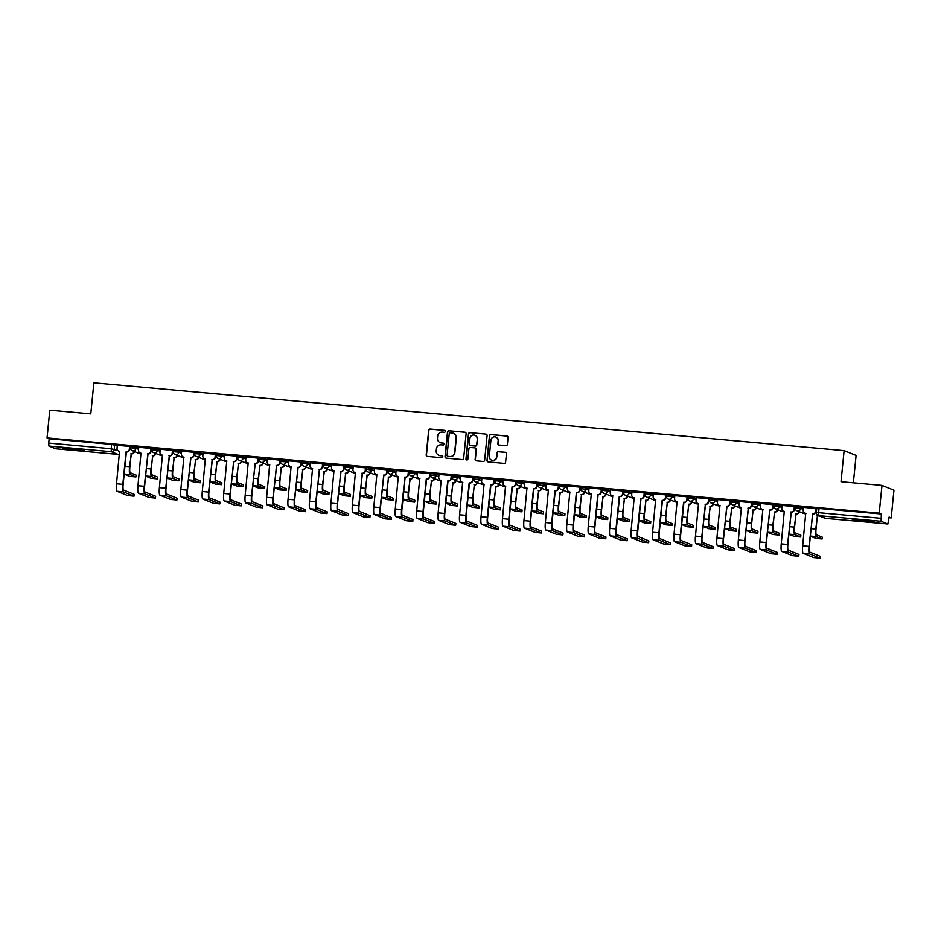 <?xml version="1.0" encoding="UTF-8"?>
<svg xmlns="http://www.w3.org/2000/svg" width="941" height="941" viewBox="0 0 941 941"><rect width="100%" height="100%" fill="white"/><g stroke="black" fill="none" stroke-linecap="round" stroke-linejoin="round"><path stroke-width="1.41" d="M445.34 431.413A0.965 0.953 -68.2 0 0 444.493 430.366L430.155 429.072A1.376 1.353 -68.2 0 0 428.673 430.319L426.214 454.938A1.376 1.353 -68.2 0 0 427.426 456.42L441.764 457.726A0.965 0.953 -68.2 0 0 442.211 455.867A0.965 0.953 -68.2 0 0 441.952 455.809L440.094 455.644A4.399 4.329 -68.2 0 1 436.224 450.868L436.424 448.822A4.399 4.329 -68.2 0 1 441.176 444.834L443.035 444.999A0.965 0.953 -68.2 0 0 443.482 443.152A0.965 0.953 -68.2 0 0 443.223 443.082L441.364 442.917A4.399 4.329 -68.2 0 1 437.483 438.153L437.694 436.095A4.399 4.329 -68.2 0 1 442.446 432.119L444.305 432.284A0.965 0.953 -68.2 0 0 445.34 431.413M444.87 430.484A0.965 0.953 -68.2 0 0 444.728 430.46L430.402 429.167A1.376 1.353 -68.2 0 0 428.908 430.413L426.449 455.032A1.376 1.353 -68.2 0 0 427.179 456.373M442.329 455.926A0.965 0.953 -68.2 0 0 442.199 455.903L440.094 455.644M443.599 443.211A0.965 0.953 -68.2 0 0 443.458 443.187L441.364 442.917M861.309 519.961L852.299 519.62L856.157 520.444L874.06 521.796L861.309 519.961M71.763 448.586L62.753 448.245L66.611 449.069L84.514 450.421L71.763 448.586M505.893 445.646A1.376 1.353 -68.2 0 0 507.387 444.399L508.069 437.494A1.376 1.353 -68.2 0 0 506.858 436.001L490.943 434.566A1.376 1.353 -68.2 0 0 489.449 435.812L487.003 460.431A1.376 1.353 -68.2 0 0 488.214 461.925L504.129 463.36A1.376 1.353 -68.2 0 0 505.611 462.113L506.446 453.774A1.376 1.353 -68.2 0 0 505.235 452.28L498.424 451.668A1.376 1.353 -68.2 0 0 496.942 452.915L496.519 457.044A3.682 3.623 -68.2 0 1 491.543 460.137A3.682 3.623 -68.2 0 1 489.308 456.397L490.92 440.188A3.682 3.623 -68.2 0 1 495.907 437.095A3.682 3.623 -68.2 0 1 498.142 440.847L497.871 443.54A1.376 1.353 -68.2 0 0 499.083 445.034L505.893 445.646M47.05 437.906L49.814 410.17L90.783 413.875L93.877 382.811L844.112 450.633L841.019 481.698L881.976 485.403L879.212 513.139L47.05 437.906L49.167 438.753L48.732 443.07L111.003 448.704L118.048 450.668M466.113 433.707A1.376 1.353 -68.2 0 0 464.901 432.213L448.975 430.778A1.376 1.353 -68.2 0 0 447.493 432.013L445.034 456.632A1.376 1.353 -68.2 0 0 446.246 458.126L462.172 459.561A1.376 1.353 -68.2 0 0 463.654 458.326L466.113 433.707M469.959 432.672L485.885 434.107A1.376 1.353 -68.2 0 1 487.097 435.601L484.639 460.22A1.376 1.353 -68.2 0 1 483.145 461.466L476.334 460.843A1.376 1.353 -68.2 0 1 475.123 459.361L476.122 449.375A1.376 1.353 -68.2 0 0 474.911 447.881L470.382 447.469A1.376 1.353 -68.2 0 0 468.9 448.716L467.865 459.114A0.965 0.953 -68.2 0 1 466.56 459.926A0.965 0.953 -68.2 0 1 465.971 458.949L468.477 433.919A1.376 1.353 -68.2 0 1 469.959 432.672L485.885 434.107M881.976 485.403L893.95 490.202L891.186 517.926L888.998 517.738M853.358 482.815L856.087 455.432L844.112 450.633M879.212 513.139L881.329 513.986L881.105 521.279L887.881 523.996L889.069 517.08L891.186 517.926M49.167 438.753L111.438 444.375L117.307 445.881M55.766 448.763L48.944 446.046L48.732 443.07M129.611 449.48A2.799 2.752 111.8 0 1 126.588 452.021L126.27 451.892A2.799 2.752 -68.2 0 0 129.305 449.351L129.635 446.422L117.26 445.305L117.06 448.245A2.799 2.752 -68.2 0 0 119.542 451.28L116.508 483.768A7.081 1.247 95.2 0 0 117.013 491.284L127.647 495.554L134.022 496.166L134.151 494.378M151.348 448.504L138.703 447.246L138.515 450.186A2.799 2.752 -68.2 0 0 140.985 453.221L137.951 485.709A7.081 1.247 95.2 0 0 138.456 493.225L149.09 497.495L155.465 498.095L155.594 496.307M172.791 450.445L160.146 449.186L159.958 452.127A2.799 2.752 -68.2 0 0 162.428 455.162L159.394 487.65A7.081 1.247 95.2 0 0 159.899 495.166L170.544 499.436L176.908 500.036L177.037 498.248M194.234 452.374L181.589 451.127L181.401 454.068A2.799 2.752 -68.2 0 0 183.871 457.103L180.837 489.591A7.081 1.247 95.2 0 0 181.342 497.107L191.988 501.365L198.351 501.976L198.48 500.189M215.677 454.315L203.044 453.068L202.844 456.009A2.799 2.752 -68.2 0 0 205.314 459.043L202.28 491.52A7.081 1.247 95.2 0 0 202.786 499.048L213.431 503.306L219.794 503.917L219.923 502.129M237.12 456.256L224.487 454.997L224.287 457.938A2.799 2.752 -68.2 0 0 226.757 460.972L223.723 493.46A7.081 1.247 95.2 0 0 224.229 500.988L234.874 505.246L241.237 505.858L241.367 504.07M258.563 458.196L245.93 456.938L245.73 459.878A2.799 2.752 -68.2 0 0 248.201 462.913L245.166 495.401A7.081 1.247 95.2 0 0 245.672 502.917L256.317 507.187L262.68 507.787L262.81 505.999M280.006 460.137L267.373 458.879L267.173 461.819A2.799 2.752 -68.2 0 0 269.644 464.854L266.609 497.342A7.081 1.247 95.2 0 0 267.115 504.858L277.76 509.128L284.123 509.728L284.253 507.94M301.449 462.066L288.899 460.855M322.892 464.007L310.342 462.796M344.335 465.948L331.785 464.725M365.778 467.889L353.228 466.665M387.221 469.83L374.671 468.606M408.37 474.687A2.799 2.752 111.8 0 1 405.348 477.216L405.03 477.099A2.799 2.752 -68.2 0 0 408.065 474.558L408.394 471.629L396.114 470.547M429.814 476.616A2.799 2.752 111.8 0 1 426.791 479.157L426.473 479.04A2.799 2.752 -68.2 0 0 429.508 476.499L429.837 473.57L417.557 472.488M451.257 478.557A2.799 2.752 111.8 0 1 448.234 481.098L447.916 480.969A2.799 2.752 -68.2 0 0 450.951 478.44L451.28 475.511L439 474.429M472.7 480.498A2.799 2.752 111.8 0 1 469.677 483.039L469.359 482.909A2.799 2.752 -68.2 0 0 472.394 480.369L472.723 477.44L460.443 476.358M494.143 482.439A2.799 2.752 111.8 0 1 491.12 484.98L490.802 484.85A2.799 2.752 -68.2 0 0 493.837 482.31L494.166 479.381L481.886 478.299M515.586 484.38A2.799 2.752 111.8 0 1 512.563 486.909L512.245 486.791A2.799 2.752 -68.2 0 0 515.28 484.25L515.609 481.322L503.329 480.239M537.029 486.309A2.799 2.752 111.8 0 1 534.006 488.85L533.688 488.732A2.799 2.752 -68.2 0 0 536.723 486.191L537.052 483.262L524.772 482.18M558.472 488.25A2.799 2.752 111.8 0 1 555.449 490.79L555.131 490.661A2.799 2.752 -68.2 0 0 558.166 488.132L558.495 485.203L546.215 484.121M579.915 490.19A2.799 2.752 111.8 0 1 576.892 492.731L576.574 492.602A2.799 2.752 -68.2 0 0 579.609 490.061L579.938 487.132L567.576 486.015L567.376 488.955A2.799 2.752 -68.2 0 0 569.846 491.99L566.811 524.478A7.081 1.247 95.2 0 0 567.317 531.994L577.962 536.264L584.326 536.876L584.455 535.088M601.358 492.131A2.799 2.752 111.8 0 1 598.335 494.672L598.017 494.543A2.799 2.752 -68.2 0 0 601.052 492.002L601.381 489.073L589.019 487.956L588.819 490.896A2.799 2.752 -68.2 0 0 591.289 493.931L588.254 526.419A7.081 1.247 95.2 0 0 588.76 533.935L599.405 538.205L605.769 538.805L605.898 537.017M622.801 494.072A2.799 2.752 111.8 0 1 619.778 496.601L619.46 496.483A2.799 2.752 -68.2 0 0 622.495 493.943L622.836 491.014L610.462 489.896L610.262 492.837A2.799 2.752 -68.2 0 0 612.732 495.872L609.697 528.36A7.081 1.247 95.2 0 0 610.203 535.876L620.848 540.146L627.212 540.746L627.341 538.958M644.244 496.001A2.799 2.752 111.8 0 1 641.221 498.542L640.915 498.424A2.799 2.752 -68.2 0 0 643.938 495.883L644.279 492.955L631.905 491.837L631.705 494.778A2.799 2.752 -68.2 0 0 634.175 497.813L631.14 530.301A7.081 1.247 95.2 0 0 631.646 537.817L642.291 542.075L648.655 542.686L648.784 540.899M665.687 497.942A2.799 2.752 111.8 0 1 662.664 500.483L662.358 500.353A2.799 2.752 -68.2 0 0 665.381 497.824L665.722 494.895L653.43 493.813M687.13 499.883A2.799 2.752 111.8 0 1 684.107 502.423L683.801 502.294A2.799 2.752 -68.2 0 0 686.824 499.753L687.165 496.824L674.791 495.707L674.591 498.648A2.799 2.752 -68.2 0 0 677.061 501.682L674.027 534.17A7.081 1.247 95.2 0 0 674.532 541.698L685.177 545.956L691.541 546.568L691.67 544.78M708.867 498.906L696.234 497.648L696.034 500.588A2.799 2.752 -68.2 0 0 698.504 503.623L695.47 536.111A7.081 1.247 95.2 0 0 695.975 543.627L706.62 547.897L712.984 548.497L713.113 546.709M730.31 500.847L717.677 499.589L717.477 502.529A2.799 2.752 -68.2 0 0 719.947 505.564L716.913 538.052A7.081 1.247 95.2 0 0 717.418 545.568L728.063 549.838L734.427 550.438L734.556 548.65M751.753 502.776L739.12 501.529L738.92 504.47A2.799 2.752 -68.2 0 0 741.39 507.505L738.356 539.993A7.081 1.247 95.2 0 0 738.861 547.509L749.507 551.767L755.87 552.379L755.999 550.591M773.196 504.717L760.563 503.47L760.363 506.411A2.799 2.752 -68.2 0 0 762.833 509.446L759.799 541.922A7.081 1.247 95.2 0 0 760.304 549.45L770.95 553.708L777.313 554.32L777.442 552.532M794.639 506.658L782.006 505.399L781.806 508.34A2.799 2.752 -68.2 0 0 784.276 511.386L781.242 543.863A7.081 1.247 95.2 0 0 781.748 551.391L792.393 555.649L798.768 556.26L798.885 554.472M816.082 508.599L803.449 507.34L803.249 510.281A2.799 2.752 -68.2 0 0 805.719 513.315L802.685 545.804A7.081 1.247 95.2 0 0 803.191 553.32L813.836 557.59L820.211 558.189L820.329 556.413M795.345 506.352L803.485 507.917M773.902 504.423L782.042 505.976M752.459 502.482L760.599 504.035M731.016 500.541L739.155 502.094M709.573 498.601L717.712 500.153M688.13 496.66L696.269 498.224M666.687 494.731L674.826 496.283M645.244 492.79L653.383 494.343M623.801 490.849L631.94 492.402M602.358 488.908L610.497 490.461M586.419 487.473L586.267 489.002A2.799 2.752 111.8 0 1 582.467 491.355A2.799 2.752 111.8 0 1 580.762 488.508L580.879 486.944L589.054 488.532M559.472 485.038L567.611 486.591M543.533 483.592L543.38 485.121A2.799 2.752 111.8 0 1 539.581 487.485A2.799 2.752 111.8 0 1 537.876 484.627L537.993 483.062L546.168 484.65M516.585 481.157L524.725 482.709M495.142 479.216L503.282 480.769M479.204 477.781L479.051 479.31A2.799 2.752 111.8 0 1 475.252 481.663A2.799 2.752 111.8 0 1 473.546 478.816L473.664 477.252L481.839 478.828M452.256 475.346L460.396 476.899M436.318 473.899L436.165 475.428A2.799 2.752 111.8 0 1 432.366 477.781A2.799 2.752 111.8 0 1 430.66 474.934L430.778 473.37L438.953 474.958M409.37 471.465L417.51 473.017M387.927 469.524L396.067 471.076M371.977 468.089L371.824 469.618A2.799 2.752 111.8 0 1 368.037 471.97A2.799 2.752 111.8 0 1 366.331 469.124L366.449 467.559L374.624 469.136M345.041 465.642L353.181 467.207M323.598 463.713L331.738 465.266M302.155 461.772L310.295 463.325M280.712 459.831L288.852 461.384M259.269 457.891L267.409 459.443M237.826 455.95L245.966 457.514M216.383 454.021L224.523 455.573M194.94 452.08L203.08 453.633M173.497 450.139L181.637 451.692M152.054 448.198L160.193 449.751M130.611 446.257L138.75 447.822M130.399 447.987L129.764 447.928M881.329 513.986L816.788 508.293M151.842 449.916L151.207 449.869M173.285 451.856L172.65 451.798M194.728 453.797L194.093 453.738M216.171 455.738L215.536 455.679M237.614 457.679L236.979 457.62M259.057 459.608L258.422 459.561M280.5 461.549L279.865 461.49M301.943 463.49L301.308 463.431M323.386 465.43L322.751 465.372M344.829 467.371L344.194 467.312M366.272 469.3L365.637 469.253M387.716 471.241L387.08 471.182M409.159 473.182L408.523 473.123M430.602 475.123L429.966 475.064M452.045 477.063L451.409 477.005M473.488 479.004L472.853 478.945M494.931 480.933L494.296 480.875M516.374 482.874L515.739 482.815M537.829 484.815L537.182 484.756M559.272 486.756L558.625 486.697M580.715 488.697L580.079 488.638M602.158 490.626L601.522 490.567M623.601 492.566L622.966 492.508M645.044 494.507L644.409 494.448M666.487 496.448L665.852 496.389M687.93 498.389L687.295 498.33M709.373 500.318L708.738 500.271M730.816 502.259L730.181 502.2M752.259 504.2L751.624 504.141M773.702 506.14L773.067 506.082M795.145 508.081L794.51 508.022M816.576 510.01L815.953 509.963M440.282 442.682A4.399 4.329 -68.2 0 0 441.611 443.011M439.024 455.397A4.399 4.329 -68.2 0 0 440.341 455.738M465.395 432.354A1.376 1.353 -68.2 0 0 465.136 432.307L449.222 430.872A1.376 1.353 -68.2 0 0 447.728 432.119L445.281 456.738A1.376 1.353 -68.2 0 0 445.999 458.079M450.269 432.825A0.965 0.953 -68.2 0 0 449.233 433.695L447.081 455.303A0.965 0.953 -68.2 0 0 447.928 456.35L449.88 456.526A4.399 4.329 -68.2 0 0 454.632 452.539L456.114 437.765A4.399 4.329 -68.2 0 0 452.233 433.001L450.269 432.825M453.55 433.342A4.399 4.329 -68.2 0 1 456.35 437.859L454.879 452.633A4.399 4.329 -68.2 0 1 450.116 456.62L448.163 456.444M475.405 448.022A1.376 1.353 -68.2 0 1 476.358 449.469L475.358 459.455A1.376 1.353 -68.2 0 0 476.087 460.796M470.194 432.766A1.376 1.353 -68.2 0 0 468.712 434.013L466.218 459.043A0.965 0.953 -68.2 0 0 466.689 459.961M477.158 439.012A3.682 3.623 -68.2 0 0 474.911 435.271A3.682 3.623 -68.2 0 0 469.935 438.365L469.371 444.07A1.376 1.353 -68.2 0 0 470.582 445.564L475.099 445.963A1.376 1.353 -68.2 0 0 476.581 444.728L477.393 439.106A3.682 3.623 -68.2 0 0 475.029 435.318M477.393 439.106L476.828 444.822A1.376 1.353 -68.2 0 1 475.334 446.069L470.818 445.658M496.025 437.142A3.682 3.623 -68.2 0 1 498.377 440.941L498.107 443.634A1.376 1.353 -68.2 0 0 498.836 444.987M491.661 460.184A3.682 3.623 -68.2 0 0 496.766 457.15L496.519 457.044M505.729 452.421A1.376 1.353 -68.2 0 0 505.482 452.374L498.659 451.762A1.376 1.353 -68.2 0 0 497.177 453.009L496.766 457.15M507.352 436.154A1.376 1.353 -68.2 0 0 507.105 436.106L491.178 434.66A1.376 1.353 -68.2 0 0 489.696 435.906L487.238 460.525A1.376 1.353 -68.2 0 0 487.956 461.866M124.165 474.158L129.576 476.322L135.939 476.934L136.069 475.146M134.387 451.539A2.799 2.752 111.8 0 1 131.375 453.938L129.529 467.03A7.081 1.247 95.2 0 0 130.046 474.546L135.892 476.899L136.127 475.123M130.858 453.797L131.058 453.809A2.799 2.752 -68.2 0 0 134.069 451.409M136.08 475.087L130.223 472.747A5.258 0.929 -84.8 0 1 129.846 467.159L131.164 453.915M134.151 494.319L123.518 490.049A5.258 0.929 -84.8 0 1 123.142 484.462L126.376 451.998M119.542 451.28L119.742 451.362A2.799 2.752 111.8 0 1 119.084 451.221L118.778 451.104M126.07 451.88L122.824 484.344A7.081 1.247 95.2 0 0 123.33 491.861L133.975 496.13M129.587 446.422L129.305 449.351M145.608 476.099L151.019 478.263L157.382 478.875L157.512 477.087M155.83 453.48A2.799 2.752 111.8 0 1 152.818 455.879L150.972 468.971A7.081 1.247 95.2 0 0 151.489 476.487L157.335 478.84M152.301 455.738L152.501 455.75A2.799 2.752 -68.2 0 0 155.512 453.35M157.523 477.028L151.666 474.676A5.258 0.929 -84.8 0 1 151.289 469.1L152.607 455.856M167.051 478.04L172.462 480.204L178.825 480.804L178.955 479.028M177.273 455.409A2.799 2.752 111.8 0 1 174.261 457.82L172.415 470.912A7.081 1.247 95.2 0 0 172.932 478.428L178.778 480.78M173.744 457.667L173.944 457.691A2.799 2.752 -68.2 0 0 176.955 455.291M178.966 478.969L173.109 476.616A5.258 0.929 -84.8 0 1 172.732 471.029L174.05 457.796M188.494 479.981L193.905 482.145L200.268 482.745L200.398 480.957M198.716 457.35A2.799 2.752 111.8 0 1 195.704 459.749L193.858 472.853A7.081 1.247 95.2 0 0 194.375 480.369L200.221 482.709M195.187 459.608L195.387 459.631A2.799 2.752 -68.2 0 0 198.398 457.232M200.268 482.745L200.457 480.933L194.552 478.557A5.258 0.929 -84.8 0 1 194.175 472.97L195.493 459.737M151.348 448.469L151.054 451.421A2.799 2.752 111.8 0 1 148.031 453.962L144.267 486.285A7.081 1.247 95.2 0 0 144.773 493.802L155.418 498.06L155.641 496.283L144.961 491.99A5.258 0.929 -84.8 0 1 144.585 486.403L147.819 453.938M141.174 453.339A2.799 2.752 111.8 0 1 140.527 453.162L140.221 453.044M147.514 453.809L147.713 453.833A2.799 2.752 -68.2 0 0 150.748 451.292L151.054 451.421M151.031 448.363L150.748 451.292M172.791 450.41L172.497 453.362A2.799 2.752 111.8 0 1 169.474 455.891L165.71 488.214A7.081 1.247 95.2 0 0 166.216 495.742L176.861 500M177.037 498.189L166.404 493.931A5.258 0.929 -84.8 0 1 166.028 488.344L169.262 455.879M162.428 455.162L162.628 455.244A2.799 2.752 111.8 0 1 161.97 455.103L161.664 454.974M168.957 455.75L169.157 455.773A2.799 2.752 -68.2 0 0 172.191 453.233L172.497 453.362M172.474 450.304L172.191 453.233M194.234 452.35L193.94 455.291A2.799 2.752 111.8 0 1 190.917 457.832L187.153 490.155A7.081 1.247 95.2 0 0 187.659 497.683L198.304 501.941M198.48 500.13L187.847 495.872A5.258 0.929 -84.8 0 1 187.471 490.285L190.705 457.82M183.871 457.103L184.071 457.185A2.799 2.752 111.8 0 1 183.413 457.044L183.107 456.914M190.4 457.691L190.6 457.714A2.799 2.752 -68.2 0 0 193.634 455.173L193.94 455.291M193.917 452.233L193.634 455.173M209.937 481.91L215.348 484.086L221.711 484.686L221.841 482.898M220.159 459.29A2.799 2.752 111.8 0 1 217.148 461.69L215.301 474.782A7.081 1.247 95.2 0 0 215.818 482.31L221.664 484.65M216.63 461.549L216.83 461.572A2.799 2.752 -68.2 0 0 219.841 459.161M221.853 482.839L215.995 480.498A5.258 0.929 -84.8 0 1 215.618 474.911L216.936 461.678M231.38 483.85L236.791 486.015L243.154 486.626L243.284 484.838M241.602 461.231A2.799 2.752 111.8 0 1 238.591 463.631L236.756 476.722A7.081 1.247 95.2 0 0 237.261 484.25L243.107 486.591L243.343 484.815M238.073 463.49L238.273 463.501A2.799 2.752 -68.2 0 0 241.284 461.102M243.296 484.78L237.438 482.439A5.258 0.929 -84.8 0 1 237.061 476.852L238.379 463.607M215.677 454.291L215.383 457.232A2.799 2.752 111.8 0 1 212.36 459.773L208.596 492.096A7.081 1.247 95.2 0 0 209.102 499.612L219.747 503.882M219.923 502.071L209.29 497.801A5.258 0.929 -84.8 0 1 208.914 492.225L212.148 459.749M205.314 459.043L205.514 459.126A2.799 2.752 111.8 0 1 204.856 458.985L204.55 458.855M211.843 459.631L212.043 459.643A2.799 2.752 -68.2 0 0 215.077 457.114L215.383 457.232M215.36 454.174L215.077 457.114M237.12 456.232L236.826 459.173A2.799 2.752 111.8 0 1 233.803 461.713L230.039 494.037A7.081 1.247 95.2 0 0 230.545 501.553L241.19 505.823M241.367 504.011L230.733 499.742A5.258 0.929 -84.8 0 1 230.357 494.154L233.591 461.69M226.946 461.09A2.799 2.752 111.8 0 1 226.299 460.914L225.993 460.796M233.286 461.572L233.486 461.584A2.799 2.752 -68.2 0 0 236.52 459.043L236.826 459.173M236.814 456.114L236.52 459.043M252.823 485.791L258.234 487.956L264.597 488.567L264.727 486.779M263.045 463.172A2.799 2.752 111.8 0 1 260.034 465.572L258.199 478.663A7.081 1.247 95.2 0 0 258.704 486.179L264.55 488.532M259.516 465.43L259.716 465.442A2.799 2.752 -68.2 0 0 262.727 463.043M264.739 486.72L258.881 484.368A5.258 0.929 -84.8 0 1 258.504 478.793L259.822 465.548M274.266 487.732L279.677 489.896L286.04 490.508L286.17 488.72M284.488 465.101A2.799 2.752 111.8 0 1 281.477 467.512L279.642 480.604A7.081 1.247 95.2 0 0 280.147 488.12L285.993 490.473M280.959 467.359L281.159 467.383A2.799 2.752 -68.2 0 0 284.17 464.983M286.182 488.661L280.324 486.309A5.258 0.929 -84.8 0 1 279.947 480.722L281.265 467.489M295.709 489.673L301.12 491.837L307.484 492.437L307.613 490.649M305.931 467.042A2.799 2.752 111.8 0 1 302.92 469.441L301.085 482.545A7.081 1.247 95.2 0 0 301.59 490.061L307.436 492.402M302.402 469.3L302.602 469.324A2.799 2.752 -68.2 0 0 305.613 466.924M307.484 492.437L307.672 490.626L301.767 488.25A5.258 0.929 -84.8 0 1 301.391 482.662L302.708 469.43M317.152 491.602L322.563 493.778L328.927 494.378L329.056 492.59M327.374 468.983A2.799 2.752 111.8 0 1 324.363 471.382L322.528 484.474A7.081 1.247 95.2 0 0 323.034 492.002L328.88 494.343M323.845 471.241L324.045 471.265A2.799 2.752 -68.2 0 0 327.056 468.853M329.068 492.531L323.21 490.19A5.258 0.929 -84.8 0 1 322.834 484.603L324.151 471.37M338.595 493.543L344.006 495.707L350.37 496.319L350.499 494.531M348.817 470.923A2.799 2.752 111.8 0 1 345.806 473.323L343.971 486.415A7.081 1.247 95.2 0 0 344.477 493.943L350.323 496.283M345.288 473.182L345.488 473.194A2.799 2.752 -68.2 0 0 348.499 470.794M350.511 494.472L344.653 492.131A5.258 0.929 -84.8 0 1 344.277 486.544L345.594 473.299M360.038 495.484L365.449 497.648L371.813 498.26L371.942 496.472M370.26 472.864A2.799 2.752 111.8 0 1 367.249 475.264L365.414 488.355A7.081 1.247 95.2 0 0 365.92 495.872L371.766 498.224M366.731 475.123L366.931 475.134A2.799 2.752 -68.2 0 0 369.942 472.735M371.954 496.413L366.096 494.06A5.258 0.929 -84.8 0 1 365.72 488.485L367.037 475.24M381.481 497.424L386.892 499.589L393.256 500.2L393.385 498.412M391.703 474.793A2.799 2.752 111.8 0 1 388.692 477.205L386.857 490.296A7.081 1.247 95.2 0 0 387.363 497.813L393.209 500.165M388.174 477.052L388.374 477.075A2.799 2.752 -68.2 0 0 391.385 474.676M393.397 498.354L387.539 496.001A5.258 0.929 -84.8 0 1 387.163 490.414L388.48 477.181M402.924 499.365L408.335 501.529L414.699 502.129L414.828 500.341M413.146 476.734A2.799 2.752 111.8 0 1 410.135 479.134L408.3 492.237A7.081 1.247 95.2 0 0 408.806 499.753L414.652 502.094M409.617 478.993L409.817 479.016A2.799 2.752 -68.2 0 0 412.828 476.616M414.84 500.283L408.982 497.942A5.258 0.929 -84.8 0 1 408.606 492.355L409.923 479.122M258.563 458.161L258.269 461.114A2.799 2.752 111.8 0 1 255.246 463.654L251.482 495.978A7.081 1.247 95.2 0 0 251.988 503.494L262.633 507.752M262.81 505.94L252.176 501.682A5.258 0.929 -84.8 0 1 251.8 496.095L255.035 463.631M248.389 463.031A2.799 2.752 111.8 0 1 247.742 462.854L247.436 462.737M254.729 463.501L254.929 463.525A2.799 2.752 -68.2 0 0 257.963 460.984L258.269 461.114M258.257 458.055L257.963 460.984M280.006 460.102L279.712 463.054A2.799 2.752 111.8 0 1 276.689 465.583L272.925 497.907A7.081 1.247 95.2 0 0 273.431 505.435L284.076 509.693M284.264 507.881L273.619 503.623A5.258 0.929 -84.8 0 1 273.243 498.036L276.478 465.572M269.832 464.972A2.799 2.752 111.8 0 1 269.185 464.795L268.879 464.678M276.172 465.442L276.372 465.466A2.799 2.752 -68.2 0 0 279.406 462.925L279.712 463.054M279.7 459.996L279.406 462.925M288.899 460.819L288.616 463.76A2.799 2.752 -68.2 0 0 291.087 466.795L288.052 499.283A7.081 1.247 95.2 0 0 288.558 506.799L299.203 511.057L305.566 511.669L305.696 509.881M301.449 462.043L301.155 464.995A2.799 2.752 111.8 0 1 298.132 467.524L294.368 499.847A7.081 1.247 95.2 0 0 294.874 507.375L305.519 511.633M305.707 509.822L295.062 505.564A5.258 0.929 -84.8 0 1 294.686 499.977L297.921 467.512M291.275 466.901A2.799 2.752 111.8 0 1 290.628 466.736L290.322 466.607M297.615 467.383L297.815 467.406A2.799 2.752 -68.2 0 0 300.849 464.866L301.155 464.995M301.144 461.937L300.849 464.866M310.354 462.76L310.06 465.701A2.799 2.752 -68.2 0 0 312.53 468.736L309.495 501.212A7.081 1.247 95.2 0 0 310.001 508.74L320.646 512.998L327.009 513.61L327.139 511.822M322.892 463.984L322.598 466.924A2.799 2.752 111.8 0 1 319.575 469.465L315.811 501.788A7.081 1.247 95.2 0 0 316.317 509.304L326.962 513.574M327.009 513.61L327.197 511.798L316.505 507.493A5.258 0.929 -84.8 0 1 316.129 501.918L319.364 469.453M312.718 468.841A2.799 2.752 111.8 0 1 312.071 468.677L311.765 468.547M319.058 469.324L319.258 469.347A2.799 2.752 -68.2 0 0 322.293 466.807L322.598 466.924M322.587 463.866L322.293 466.807M331.797 464.701L331.503 467.63A2.799 2.752 -68.2 0 0 333.973 470.676L330.938 503.153A7.081 1.247 95.2 0 0 331.444 510.681L342.089 514.939L348.452 515.55L348.582 513.762M344.335 465.924L344.041 468.865A2.799 2.752 111.8 0 1 341.018 471.406L337.254 503.729A7.081 1.247 95.2 0 0 337.76 511.245L348.405 515.515M348.593 513.704L337.948 509.434A5.258 0.929 -84.8 0 1 337.572 503.847L340.807 471.382M334.161 470.782A2.799 2.752 111.8 0 1 333.514 470.618L333.208 470.488M340.501 471.265L340.701 471.276A2.799 2.752 -68.2 0 0 343.736 468.747L344.041 468.865M344.03 465.807L343.736 468.747M353.24 466.642L352.946 469.571A2.799 2.752 -68.2 0 0 355.416 472.605L352.381 505.094A7.081 1.247 95.2 0 0 352.887 512.61L363.532 516.88L369.895 517.479L370.025 515.703M365.778 467.853L365.484 470.806A2.799 2.752 111.8 0 1 362.461 473.347L358.697 505.67A7.081 1.247 95.2 0 0 359.203 513.186L369.848 517.456M370.036 515.644L359.391 511.375A5.258 0.929 -84.8 0 1 359.015 505.788L362.25 473.323M355.604 472.723A2.799 2.752 111.8 0 1 354.957 472.547L354.651 472.429M361.944 473.205L362.144 473.217A2.799 2.752 -68.2 0 0 365.179 470.676L365.484 470.806M365.473 467.748L365.179 470.676M374.683 468.583L374.389 471.512A2.799 2.752 -68.2 0 0 376.859 474.546L373.824 507.034A7.081 1.247 95.2 0 0 374.33 514.551L384.975 518.82L391.338 519.42L391.468 517.632M387.221 469.794L386.927 472.747A2.799 2.752 111.8 0 1 383.904 475.287L380.14 507.599A7.081 1.247 95.2 0 0 380.646 515.127L391.291 519.385M391.48 517.574L380.834 513.315A5.258 0.929 -84.8 0 1 380.458 507.728L383.693 475.264M377.047 474.664A2.799 2.752 111.8 0 1 376.4 474.487L376.094 474.37M383.387 475.134L383.587 475.158A2.799 2.752 -68.2 0 0 386.622 472.617L386.927 472.747M386.916 469.688L386.622 472.617M396.126 470.524L395.832 473.452A2.799 2.752 -68.2 0 0 398.302 476.487L395.267 508.975A7.081 1.247 95.2 0 0 395.773 516.491L406.418 520.761L412.781 521.361L412.911 519.573M412.923 519.514L402.278 515.256A5.258 0.929 -84.8 0 1 401.901 509.669L405.136 477.205M398.49 476.593A2.799 2.752 111.8 0 1 397.843 476.428L397.537 476.299M404.83 477.075L401.584 509.54A7.081 1.247 95.2 0 0 402.089 517.068L412.734 521.326M408.359 471.629L408.065 474.558M424.367 501.294L429.778 503.47L436.142 504.07L436.271 502.282M434.589 478.675A2.799 2.752 111.8 0 1 431.578 481.074L429.743 494.166A7.081 1.247 95.2 0 0 430.249 501.694L436.095 504.035M431.06 480.933L431.26 480.957A2.799 2.752 -68.2 0 0 434.272 478.546M436.283 502.223L430.425 499.883A5.258 0.929 -84.8 0 1 430.049 494.296L431.366 481.063M417.569 472.453L417.275 475.393A2.799 2.752 -68.2 0 0 419.745 478.428L416.71 510.904A7.081 1.247 95.2 0 0 417.216 518.432L427.861 522.69L434.224 523.302L434.354 521.514M434.366 521.455L423.721 517.185A5.258 0.929 -84.8 0 1 423.344 511.61L426.579 479.145M419.933 478.534A2.799 2.752 111.8 0 1 419.286 478.369L418.98 478.24M426.273 479.016L423.027 511.481A7.081 1.247 95.2 0 0 423.532 518.997L434.177 523.267M429.802 473.558L429.508 476.499M445.811 503.235L451.221 505.399L457.585 506.011L457.714 504.223M456.032 480.616A2.799 2.752 111.8 0 1 453.021 483.015L451.186 496.107A7.081 1.247 95.2 0 0 451.692 503.635L457.538 505.976M452.503 482.874L452.703 482.886A2.799 2.752 -68.2 0 0 455.715 480.486M457.726 504.164L451.868 501.824A5.258 0.929 -84.8 0 1 451.492 496.236L452.809 482.992M439.012 474.393L438.718 477.334A2.799 2.752 -68.2 0 0 441.188 480.369L438.153 512.845A7.081 1.247 95.2 0 0 438.659 520.373L449.304 524.631L455.667 525.243L455.797 523.455M455.809 523.396L445.164 519.126A5.258 0.929 -84.8 0 1 444.787 513.539L448.022 481.074M441.388 480.475A2.799 2.752 111.8 0 1 440.729 480.31L440.423 480.181M447.716 480.957L444.47 513.421A7.081 1.247 95.2 0 0 444.975 520.938L455.62 525.207M451.245 475.499L450.951 478.44M467.254 505.176L472.664 507.34L479.028 507.952L479.157 506.164M477.475 482.557A2.799 2.752 111.8 0 1 474.464 484.956L472.629 498.048A7.081 1.247 95.2 0 0 473.135 505.564L478.981 507.917M473.946 484.815L474.158 484.827A2.799 2.752 -68.2 0 0 477.158 482.427M479.169 506.105L473.311 503.753A5.258 0.929 -84.8 0 1 472.935 498.177L474.252 484.933M488.697 507.117L494.107 509.281L500.471 509.893L500.6 508.105M498.918 484.497A2.799 2.752 111.8 0 1 495.907 486.897L494.072 499.989A7.081 1.247 95.2 0 0 494.578 507.505L500.424 509.857M495.389 486.756L495.601 486.768A2.799 2.752 -68.2 0 0 498.601 484.368M500.612 508.046L494.754 505.693A5.258 0.929 -84.8 0 1 494.378 500.106L495.695 486.873M510.14 509.057L515.55 511.222L521.914 511.822L522.043 510.034M520.361 486.426A2.799 2.752 111.8 0 1 517.35 488.838L515.515 501.929A7.081 1.247 95.2 0 0 516.021 509.446L521.867 511.786M516.832 488.685L517.044 488.708A2.799 2.752 -68.2 0 0 520.044 486.309M522.055 509.975L516.197 507.634A5.258 0.929 -84.8 0 1 515.821 502.047L517.138 488.814M531.583 510.998L536.993 513.163L543.369 513.762L543.486 511.975M541.804 488.367A2.799 2.752 111.8 0 1 538.793 490.767L536.958 503.858A7.081 1.247 95.2 0 0 537.464 511.386L543.31 513.727M538.276 490.626L538.487 490.649A2.799 2.752 -68.2 0 0 541.487 488.25M543.498 511.916L537.64 509.575A5.258 0.929 -84.8 0 1 537.264 503.988L538.581 490.755M553.026 512.927L558.436 515.092L564.812 515.703L564.929 513.915M563.247 490.308A2.799 2.752 111.8 0 1 560.236 492.708L558.401 505.799A7.081 1.247 95.2 0 0 558.907 513.327L564.753 515.668M559.719 492.566L559.93 492.59A2.799 2.752 -68.2 0 0 562.93 490.179M564.941 513.857L559.083 511.516A5.258 0.929 -84.8 0 1 558.707 505.929L560.024 492.696M574.469 514.868L579.879 517.032L586.255 517.644L586.372 515.856M584.69 492.249A2.799 2.752 111.8 0 1 581.679 494.648L579.844 507.74A7.081 1.247 95.2 0 0 580.35 515.256L586.196 517.609M581.162 494.507L581.373 494.519A2.799 2.752 -68.2 0 0 584.373 492.119M586.384 515.797L580.526 513.445A5.258 0.929 -84.8 0 1 580.15 507.869L581.479 494.625M595.912 516.809L601.323 518.973L607.698 519.585L607.815 517.797M606.133 494.19A2.799 2.752 111.8 0 1 603.122 496.589L601.287 509.681A7.081 1.247 95.2 0 0 601.793 517.197L607.651 519.55M602.605 496.448L602.816 496.46A2.799 2.752 -68.2 0 0 605.828 494.06M607.827 517.738L601.969 515.386A5.258 0.929 -84.8 0 1 601.593 509.81L602.922 496.566M617.355 518.75L622.766 520.914L629.141 521.514L629.258 519.738M627.576 496.119A2.799 2.752 111.8 0 1 624.565 498.53L622.73 511.622A7.081 1.247 95.2 0 0 623.236 519.138L629.094 521.49L629.317 519.703M624.048 498.377L624.259 498.401A2.799 2.752 -68.2 0 0 627.271 496.001M629.27 519.679L623.413 517.327A5.258 0.929 -84.8 0 1 623.036 511.739L624.365 498.507M638.798 520.691L644.209 522.855L650.584 523.455L650.702 521.667M649.019 498.06A2.799 2.752 111.8 0 1 646.008 500.459L644.173 513.563A7.081 1.247 95.2 0 0 644.679 521.079L650.537 523.419M645.491 500.318L645.702 500.341A2.799 2.752 -68.2 0 0 648.714 497.942M650.713 521.608L644.856 519.267A5.258 0.929 -84.8 0 1 644.479 513.68L645.808 500.447M660.241 522.62L665.652 524.796L672.027 525.396L672.145 523.608M670.462 500A2.799 2.752 111.8 0 1 667.451 502.4L665.616 515.492A7.081 1.247 95.2 0 0 666.122 523.02L671.98 525.36M666.934 502.259L667.145 502.282A2.799 2.752 -68.2 0 0 670.157 499.871M672.156 523.549L666.299 521.208A5.258 0.929 -84.8 0 1 665.922 515.621L667.251 502.388M681.684 524.56L687.095 526.725L693.47 527.336L693.588 525.548M691.906 501.941A2.799 2.752 111.8 0 1 688.894 504.341L687.059 517.432A7.081 1.247 95.2 0 0 687.565 524.96L693.423 527.301M688.377 504.2L688.589 504.211A2.799 2.752 -68.2 0 0 691.6 501.812M693.599 525.49L687.742 523.149A5.258 0.929 -84.8 0 1 687.365 517.562L688.694 504.317M703.127 526.501L708.538 528.666L714.913 529.277L715.031 527.489M713.349 503.882A2.799 2.752 111.8 0 1 710.337 506.282L708.502 519.373A7.081 1.247 95.2 0 0 709.008 526.889L714.866 529.242M709.82 506.14L710.032 506.152A2.799 2.752 -68.2 0 0 713.043 503.753M715.042 527.43L709.185 525.078A5.258 0.929 -84.8 0 1 708.808 519.503L710.137 506.258M724.57 528.442L729.981 530.606L736.356 531.206L736.474 529.43M734.792 505.811A2.799 2.752 111.8 0 1 731.78 508.222L729.945 521.314A7.081 1.247 95.2 0 0 730.451 528.83L736.309 531.183L736.532 529.407M731.263 508.069L731.475 508.093A2.799 2.752 -68.2 0 0 734.486 505.693M736.485 529.371L730.628 527.019A5.258 0.929 -84.8 0 1 730.251 521.432L731.58 508.199M746.013 530.383L751.424 532.547L757.799 533.147L757.917 531.359M756.235 507.752A2.799 2.752 111.8 0 1 753.223 510.151L751.388 523.255A7.081 1.247 95.2 0 0 751.894 530.771L757.752 533.112M752.706 510.01L752.918 510.034A2.799 2.752 -68.2 0 0 755.929 507.634M757.928 531.3L752.071 528.96A5.258 0.929 -84.8 0 1 751.694 523.372L753.023 510.14M767.456 532.312L772.867 534.488L779.242 535.088L779.36 533.3M777.678 509.693A2.799 2.752 111.8 0 1 774.666 512.092L772.832 525.184A7.081 1.247 95.2 0 0 773.337 532.712L779.195 535.053M774.149 511.951L774.361 511.975A2.799 2.752 -68.2 0 0 777.372 509.563M779.371 533.241L773.514 530.9A5.258 0.929 -84.8 0 1 773.137 525.313L774.467 512.08M788.899 534.253L794.31 536.417L800.685 537.029L800.803 535.241M799.121 511.633A2.799 2.752 111.8 0 1 796.11 514.033L794.275 527.125A7.081 1.247 95.2 0 0 794.78 534.653L800.638 536.993M795.592 513.892L795.804 513.904A2.799 2.752 -68.2 0 0 798.815 511.504M800.815 535.182L794.957 532.841A5.258 0.929 -84.8 0 1 794.58 527.254L795.91 514.009M810.354 536.194L815.753 538.358L822.128 538.97L822.258 537.182M818.846 515.774A2.799 2.752 111.8 0 1 817.553 515.974L815.718 529.065A7.081 1.247 95.2 0 0 816.223 536.582L822.081 538.934M817.035 515.833L817.247 515.844A2.799 2.752 -68.2 0 0 818.529 515.656M822.258 537.123L816.4 534.77A5.258 0.929 -84.8 0 1 816.023 529.195L817.353 515.95M460.455 476.334L460.161 479.263A2.799 2.752 -68.2 0 0 462.631 482.298L459.596 514.786A7.081 1.247 95.2 0 0 460.102 522.302L470.747 526.572L477.111 527.183L477.24 525.396M477.252 525.337L466.607 521.067A5.258 0.929 -84.8 0 1 466.23 515.48L469.465 483.015M462.831 482.415A2.799 2.752 111.8 0 1 462.172 482.239L461.866 482.121M469.159 482.898L465.913 515.362A7.081 1.247 95.2 0 0 466.418 522.878L477.063 527.148M472.688 477.44L472.394 480.369M481.898 478.275L481.604 481.204A2.799 2.752 -68.2 0 0 484.074 484.239L481.039 516.727A7.081 1.247 95.2 0 0 481.545 524.243L492.19 528.513L498.554 529.113L498.683 527.325M498.695 527.266L488.05 523.008A5.258 0.929 -84.8 0 1 487.673 517.421L490.908 484.956M484.274 484.356A2.799 2.752 111.8 0 1 483.615 484.18L483.309 484.062M490.602 484.827L487.356 517.291A7.081 1.247 95.2 0 0 487.861 524.819L498.507 529.077M494.131 479.381L493.837 482.31M503.341 480.216L503.047 483.145A2.799 2.752 -68.2 0 0 505.517 486.179L502.482 518.667A7.081 1.247 95.2 0 0 502.988 526.184L513.633 530.453L519.997 531.053L520.126 529.265M520.138 529.207L509.493 524.949A5.258 0.929 -84.8 0 1 509.116 519.361L512.351 486.897M505.717 486.297A2.799 2.752 111.8 0 1 505.058 486.121L504.752 485.991M512.045 486.768L508.799 519.232A7.081 1.247 95.2 0 0 509.304 526.76L519.95 531.018M515.574 481.322L515.28 484.25M524.784 482.145L524.49 485.085A2.799 2.752 -68.2 0 0 526.96 488.12L523.925 520.596A7.081 1.247 95.2 0 0 524.431 528.124L535.076 532.383L541.44 532.994L541.569 531.206M541.581 531.147L530.936 526.878A5.258 0.929 -84.8 0 1 530.559 521.302L533.794 488.838M526.96 488.12L527.16 488.203A2.799 2.752 111.8 0 1 526.501 488.061L526.195 487.932M533.488 488.708L530.242 521.173A7.081 1.247 95.2 0 0 530.759 528.689L541.393 532.959M537.017 483.251L536.723 486.191M546.227 484.086L545.933 487.026A2.799 2.752 -68.2 0 0 548.403 490.061L545.368 522.537A7.081 1.247 95.2 0 0 545.874 530.065L556.519 534.323L562.883 534.935L563.012 533.147M563.024 533.088L552.379 528.818A5.258 0.929 -84.8 0 1 552.002 523.231L555.237 490.767M548.403 490.061L548.603 490.132A2.799 2.752 111.8 0 1 547.944 490.002L547.638 489.873M554.931 490.649L551.685 523.114A7.081 1.247 95.2 0 0 552.202 530.63L562.836 534.9M558.46 485.191L558.166 488.132M584.467 535.029L573.822 530.759A5.258 0.929 -84.8 0 1 573.445 525.172L576.68 492.708M569.846 491.99L570.046 492.072A2.799 2.752 111.8 0 1 569.387 491.931L569.082 491.814M576.374 492.59L573.128 525.054A7.081 1.247 95.2 0 0 573.645 532.571L584.279 536.841M579.903 487.132L579.609 490.061M605.91 536.958L595.265 532.7A5.258 0.929 -84.8 0 1 594.888 527.113L598.123 494.648M591.289 493.931L591.489 494.013A2.799 2.752 111.8 0 1 590.83 493.872L590.525 493.754M597.817 494.519L594.571 526.995A7.081 1.247 95.2 0 0 595.088 534.512L605.722 538.77M601.346 489.073L601.052 492.002M627.353 538.899L616.708 534.641A5.258 0.929 -84.8 0 1 616.331 529.054L619.566 496.589M612.732 495.872L612.932 495.954A2.799 2.752 111.8 0 1 612.273 495.813L611.968 495.684M619.26 496.46L616.014 528.924A7.081 1.247 95.2 0 0 616.531 536.452L627.165 540.71M622.789 491.014L622.495 493.943M648.796 540.84L638.151 536.582A5.258 0.929 -84.8 0 1 637.775 530.995L641.009 498.53M634.175 497.813L634.375 497.895A2.799 2.752 111.8 0 1 633.716 497.754L633.411 497.624M640.703 498.401L637.457 530.865A7.081 1.247 95.2 0 0 637.974 538.393L648.608 542.651M644.232 492.943L643.938 495.883M653.442 493.778L653.148 496.719A2.799 2.752 -68.2 0 0 655.618 499.753L652.583 532.23A7.081 1.247 95.2 0 0 653.089 539.758L663.734 544.016L670.098 544.627L670.227 542.839M670.239 542.781L659.594 538.511A5.258 0.929 -84.8 0 1 659.218 532.935L662.452 500.459M655.618 499.753L655.818 499.824A2.799 2.752 111.8 0 1 655.159 499.695L654.854 499.565M662.146 500.341L658.912 532.806A7.081 1.247 95.2 0 0 659.418 540.322L670.051 544.592M665.675 494.884L665.381 497.824M691.682 544.721L681.037 540.452A5.258 0.929 -84.8 0 1 680.661 534.864L683.895 502.4M677.061 501.682L677.261 501.765A2.799 2.752 111.8 0 1 676.603 501.624L676.297 501.506M683.589 502.282L680.355 534.747A7.081 1.247 95.2 0 0 680.861 542.263L691.494 546.533L691.729 544.757M687.118 496.824L686.824 499.753M708.867 498.871L708.573 501.824A2.799 2.752 111.8 0 1 705.55 504.364L701.798 536.688A7.081 1.247 95.2 0 0 702.304 544.204L712.937 548.462M713.125 546.65L702.48 542.392A5.258 0.929 -84.8 0 1 702.104 536.805L705.338 504.341M698.504 503.623L698.704 503.706A2.799 2.752 111.8 0 1 698.046 503.564L697.74 503.447M705.032 504.211L705.244 504.235A2.799 2.752 -68.2 0 0 708.267 501.694L708.573 501.824M708.561 498.765L708.267 501.694M730.31 500.812L730.016 503.764A2.799 2.752 111.8 0 1 726.993 506.293L723.241 538.617A7.081 1.247 95.2 0 0 723.747 546.145L734.38 550.403M734.568 548.591L723.923 544.333A5.258 0.929 -84.8 0 1 723.547 538.746L726.781 506.282M719.947 505.564L720.147 505.646A2.799 2.752 111.8 0 1 719.489 505.505L719.183 505.388M726.476 506.152L726.687 506.176A2.799 2.752 -68.2 0 0 729.71 503.635L730.016 503.764M730.004 500.706L729.71 503.635M751.753 502.753L751.459 505.705A2.799 2.752 111.8 0 1 748.436 508.234L744.684 540.557A7.081 1.247 95.2 0 0 745.19 548.085L755.823 552.343M755.87 552.379L756.058 550.567L745.366 546.274A5.258 0.929 -84.8 0 1 744.99 540.687L748.236 508.222M741.39 507.505L741.59 507.587A2.799 2.752 111.8 0 1 740.932 507.446L740.626 507.317M747.919 508.093L748.13 508.116A2.799 2.752 -68.2 0 0 751.153 505.576L751.459 505.705M751.447 502.647L751.153 505.576M773.196 504.694L772.902 507.634A2.799 2.752 111.8 0 1 769.879 510.175L766.127 542.498A7.081 1.247 95.2 0 0 766.633 550.014L777.266 554.284M777.454 552.473L766.809 548.203A5.258 0.929 -84.8 0 1 766.433 542.628L769.679 510.163M762.833 509.446L763.033 509.528A2.799 2.752 111.8 0 1 762.375 509.387L762.069 509.257M769.362 510.034L769.573 510.046A2.799 2.752 -68.2 0 0 772.596 507.517L772.902 507.634M772.89 504.576L772.596 507.517M794.639 506.634L794.345 509.575A2.799 2.752 111.8 0 1 791.322 512.116L787.57 544.439A7.081 1.247 95.2 0 0 788.076 551.955L798.709 556.225M798.897 554.414L788.252 550.144A5.258 0.929 -84.8 0 1 787.876 544.557L791.122 512.092M784.476 511.492A2.799 2.752 111.8 0 1 783.818 511.328L783.512 511.198M790.805 511.975L791.016 511.986A2.799 2.752 -68.2 0 0 794.039 509.457L794.345 509.575M794.333 506.517L794.039 509.457M816.082 508.563L815.788 511.516A2.799 2.752 111.8 0 1 812.765 514.057L809.013 546.38A7.081 1.247 95.2 0 0 809.519 553.896L820.152 558.166M820.34 556.354L809.695 552.085A5.258 0.929 -84.8 0 1 809.319 546.498L812.565 514.033M805.919 513.433A2.799 2.752 111.8 0 1 805.261 513.257L804.955 513.139M812.248 513.915L812.459 513.927A2.799 2.752 -68.2 0 0 815.482 511.386L815.788 511.516M815.776 508.458L815.482 511.386M881.105 521.279L818.835 515.656L825.61 518.362L887.881 523.996L825.633 518.373A2.799 2.752 111.8 0 1 824.845 518.185A2.799 2.799 0 0 0 825.633 518.373L825.657 518.373M114.661 444.822L114.237 449.139A2.799 2.752 -68.2 0 1 111.203 451.68L48.944 446.046M55.719 448.763L117.978 454.397L111.203 451.68L111.438 444.375M800.85 506.858L800.697 508.387L803.332 509.446M779.407 504.917L779.254 506.446L781.889 507.505M757.964 502.976L757.811 504.505L760.446 505.564M736.521 501.035L736.368 502.576L739.003 503.623M715.078 499.095L714.925 500.636L717.56 501.694M693.635 497.166L693.482 498.695L696.117 499.753M672.192 495.225L672.039 496.754L674.673 497.813M650.749 493.284L650.596 494.813L653.23 495.872M629.306 491.343L629.153 492.884L631.787 493.931M607.862 489.402L607.71 490.943L610.344 492.002M591.371 494.025A2.799 2.752 111.8 0 1 590.007 494.26A2.799 2.752 -68.2 0 1 589.242 494.072L582.467 491.355A2.799 2.799 0 0 1 580.726 488.473L588.901 490.061M564.976 485.532L564.823 487.062L567.458 488.12M548.485 490.155A2.799 2.752 111.8 0 1 547.121 490.379A2.799 2.752 -68.2 0 1 546.356 490.19L539.581 487.485A2.799 2.799 0 0 1 537.84 484.603L546.015 486.179M522.09 481.651L521.937 483.192L524.572 484.239M500.647 479.71L500.494 481.251L503.129 482.31M484.156 484.333A2.799 2.752 111.8 0 1 482.792 484.556A2.799 2.752 -68.2 0 1 482.027 484.38L475.252 481.663A2.799 2.799 0 0 1 473.511 478.781L481.686 480.369M457.761 475.84L457.608 477.369L460.243 478.428M441.27 480.463A2.799 2.752 111.8 0 1 439.906 480.686A2.799 2.752 -68.2 0 1 439.141 480.498L432.366 477.781A2.799 2.799 0 0 1 430.625 474.899L438.8 476.487M414.875 471.959L414.722 473.488L417.357 474.546M393.432 470.018L393.267 471.559L395.914 472.617M376.941 474.64A2.799 2.752 111.8 0 1 375.577 474.864A2.799 2.752 -68.2 0 1 374.812 474.687L368.037 471.97A2.799 2.799 0 0 1 366.296 469.089L374.471 470.676M350.534 466.148L350.381 467.677L353.028 468.736M329.091 464.207L328.938 465.736L331.585 466.795M307.648 462.266L307.495 463.795L310.142 464.854M286.205 460.325L286.052 461.866L288.699 462.913M264.762 458.396L264.609 459.926L267.256 460.984M243.319 456.456L243.166 457.985L245.813 459.043M221.876 454.515L221.723 456.044L224.37 457.103M200.433 452.574L200.28 454.103L202.927 455.162M178.99 450.633L178.837 452.174L181.484 453.221M157.547 448.692L157.394 450.233L160.041 451.292M136.104 446.763L135.951 448.292L138.598 449.351M130.458 447.798L135.951 448.292A2.799 2.752 111.8 0 1 132.163 450.645A2.799 2.752 111.8 0 1 130.458 447.798M141.068 453.315A2.799 2.752 111.8 0 1 139.703 453.55A2.799 2.752 -68.2 0 1 138.939 453.362A2.799 2.799 0 0 0 141.115 453.327M151.901 449.739L157.394 450.233A2.799 2.752 111.8 0 1 153.606 452.586A2.799 2.752 111.8 0 1 151.901 449.739M173.344 451.668L178.837 452.174A2.799 2.752 111.8 0 1 175.05 454.527A2.799 2.752 111.8 0 1 173.344 451.668M194.787 453.609L200.28 454.103A2.799 2.752 111.8 0 1 196.493 456.467A2.799 2.752 111.8 0 1 194.787 453.609M216.23 455.55L221.723 456.044A2.799 2.752 111.8 0 1 217.936 458.396A2.799 2.752 111.8 0 1 216.23 455.55M237.673 457.491L243.166 457.985A2.799 2.752 111.8 0 1 239.379 460.337A2.799 2.752 111.8 0 1 237.673 457.491M259.116 459.431L264.609 459.926A2.799 2.752 111.8 0 1 260.822 462.278A2.799 2.752 111.8 0 1 259.116 459.431M280.559 461.361L286.052 461.866A2.799 2.752 111.8 0 1 282.265 464.219A2.799 2.752 111.8 0 1 280.559 461.361M302.002 463.301L307.495 463.795A2.799 2.752 111.8 0 1 303.708 466.16A2.799 2.752 111.8 0 1 302.002 463.301M323.445 465.242L328.938 465.736A2.799 2.752 111.8 0 1 325.151 468.089A2.799 2.752 111.8 0 1 323.445 465.242M344.888 467.183L350.381 467.677A2.799 2.752 111.8 0 1 346.594 470.03A2.799 2.752 111.8 0 1 344.888 467.183M387.892 469.5L387.739 471.029L393.267 471.559A2.799 2.752 111.8 0 1 389.48 473.911A2.799 2.752 111.8 0 1 387.774 471.053A2.799 2.799 0 0 0 389.48 473.911L396.255 476.628A2.799 2.752 -68.2 0 0 397.02 476.805A2.799 2.752 111.8 0 0 398.384 476.581M409.217 472.994L414.722 473.488A2.799 2.752 111.8 0 1 410.923 475.852A2.799 2.752 111.8 0 1 409.217 472.994M452.221 475.311L452.068 476.84L457.608 477.369A2.799 2.752 111.8 0 1 453.809 479.722A2.799 2.752 111.8 0 1 452.103 476.875A2.799 2.799 0 0 0 453.809 479.722L460.584 482.439A2.799 2.752 -68.2 0 0 461.349 482.627A2.799 2.752 111.8 0 0 462.713 482.392A2.799 2.799 0 0 1 460.584 482.439M495.107 479.192L494.954 480.722L500.494 481.251A2.799 2.752 111.8 0 1 496.695 483.603A2.799 2.752 111.8 0 1 494.99 480.745A2.799 2.799 0 0 0 496.695 483.603L503.47 486.321A2.799 2.752 -68.2 0 0 504.235 486.497A2.799 2.752 111.8 0 0 505.599 486.274M516.433 482.686L521.937 483.192A2.799 2.752 111.8 0 1 518.138 485.544A2.799 2.752 111.8 0 1 516.433 482.686M559.436 485.003L559.283 486.532L564.823 487.062A2.799 2.752 111.8 0 1 561.024 489.414A2.799 2.752 111.8 0 1 559.319 486.568A2.799 2.799 0 0 0 561.024 489.414L567.799 492.131A2.799 2.752 -68.2 0 0 568.564 492.319A2.799 2.752 111.8 0 0 569.928 492.084A2.799 2.799 0 0 1 567.799 492.131M602.322 488.885L602.169 490.414L607.71 490.943A2.799 2.752 111.8 0 1 603.91 493.296A2.799 2.752 111.8 0 1 602.205 490.437A2.799 2.799 0 0 0 603.91 493.296L610.685 496.013A2.799 2.752 -68.2 0 0 611.45 496.189A2.799 2.752 111.8 0 0 612.814 495.966M623.648 492.378L629.153 492.884A2.799 2.752 111.8 0 1 625.353 495.237A2.799 2.752 111.8 0 1 623.648 492.378M645.091 494.319L650.596 494.813A2.799 2.752 111.8 0 1 646.796 497.177A2.799 2.752 111.8 0 1 645.091 494.319M666.534 496.26L672.039 496.754A2.799 2.752 111.8 0 1 668.239 499.106A2.799 2.752 111.8 0 1 666.534 496.26M687.977 498.201L693.482 498.695A2.799 2.752 111.8 0 1 689.682 501.047A2.799 2.752 111.8 0 1 687.977 498.201M709.42 500.142L714.925 500.636A2.799 2.752 111.8 0 1 711.125 502.988A2.799 2.752 111.8 0 1 709.42 500.142M730.863 502.071L736.368 502.576A2.799 2.752 111.8 0 1 732.568 504.929A2.799 2.752 111.8 0 1 730.863 502.071M752.306 504.011L757.811 504.505A2.799 2.752 111.8 0 1 754.012 506.87A2.799 2.752 111.8 0 1 752.306 504.011M773.749 505.952L779.254 506.446A2.799 2.752 111.8 0 1 775.455 508.799A2.799 2.752 111.8 0 1 773.749 505.952M795.192 507.893L800.697 508.387A2.799 2.752 111.8 0 1 796.898 510.74A2.799 2.752 111.8 0 1 795.192 507.893M162.511 455.256A2.799 2.752 111.8 0 1 161.146 455.479A2.799 2.752 -68.2 0 1 160.382 455.303A2.799 2.799 0 0 0 162.558 455.268M183.954 457.197A2.799 2.752 111.8 0 1 182.589 457.42A2.799 2.752 -68.2 0 1 181.825 457.244A2.799 2.799 0 0 0 184.001 457.208M205.397 459.137A2.799 2.752 111.8 0 1 204.032 459.361A2.799 2.752 -68.2 0 1 203.268 459.173A2.799 2.799 0 0 0 205.444 459.137M226.84 461.078A2.799 2.752 111.8 0 1 225.475 461.302A2.799 2.752 -68.2 0 1 224.711 461.114A2.799 2.799 0 0 0 226.887 461.078M248.283 463.007A2.799 2.752 111.8 0 1 246.918 463.243A2.799 2.752 -68.2 0 1 246.154 463.054A2.799 2.799 0 0 0 248.33 463.019M269.726 464.948A2.799 2.752 111.8 0 1 268.361 465.172A2.799 2.752 -68.2 0 1 267.597 464.995A2.799 2.799 0 0 0 269.773 464.96M291.169 466.889A2.799 2.752 111.8 0 1 289.804 467.112A2.799 2.752 -68.2 0 1 289.04 466.936A2.799 2.799 0 0 0 291.216 466.901M312.612 468.83A2.799 2.752 111.8 0 1 311.248 469.053A2.799 2.752 -68.2 0 1 310.483 468.865A2.799 2.799 0 0 0 312.659 468.83M334.055 470.771A2.799 2.752 111.8 0 1 332.691 470.994A2.799 2.752 -68.2 0 1 331.926 470.806A2.799 2.799 0 0 0 334.102 470.771M355.498 472.7A2.799 2.752 111.8 0 1 354.134 472.935A2.799 2.752 -68.2 0 1 353.369 472.747A2.799 2.799 0 0 0 355.545 472.711M419.827 478.522A2.799 2.752 111.8 0 1 418.463 478.746A2.799 2.752 -68.2 0 1 417.698 478.557A2.799 2.799 0 0 0 419.874 478.522M527.042 488.214A2.799 2.752 111.8 0 1 525.678 488.438A2.799 2.752 -68.2 0 1 524.913 488.261A2.799 2.799 0 0 0 527.089 488.214M634.258 497.907A2.799 2.752 111.8 0 1 632.893 498.13A2.799 2.752 -68.2 0 1 632.129 497.954A2.799 2.799 0 0 0 634.305 497.918M655.701 499.847A2.799 2.752 111.8 0 1 654.336 500.071A2.799 2.752 -68.2 0 1 653.572 499.883A2.799 2.799 0 0 0 655.748 499.847M677.144 501.788A2.799 2.752 111.8 0 1 675.779 502.012A2.799 2.752 -68.2 0 1 675.015 501.824A2.799 2.799 0 0 0 677.191 501.788M698.587 503.717A2.799 2.752 111.8 0 1 697.222 503.953A2.799 2.752 -68.2 0 1 696.458 503.764A2.799 2.799 0 0 0 698.634 503.729M720.03 505.658A2.799 2.752 111.8 0 1 718.665 505.882A2.799 2.752 -68.2 0 1 717.901 505.705A2.799 2.799 0 0 0 720.077 505.67M741.473 507.599A2.799 2.752 111.8 0 1 740.108 507.822A2.799 2.752 -68.2 0 1 739.344 507.646A2.799 2.799 0 0 0 741.52 507.611M762.916 509.54A2.799 2.752 111.8 0 1 761.551 509.763A2.799 2.752 -68.2 0 1 760.787 509.575A2.799 2.799 0 0 0 762.963 509.54M784.359 511.481A2.799 2.752 111.8 0 1 782.994 511.704A2.799 2.752 -68.2 0 1 782.23 511.516A2.799 2.799 0 0 0 784.406 511.481M805.802 513.41A2.799 2.752 111.8 0 1 804.437 513.645A2.799 2.752 -68.2 0 1 803.673 513.457A2.799 2.799 0 0 0 805.849 513.421M819.058 508.352L818.635 512.669L880.894 518.303M816.365 512.622L818.635 512.669L818.835 515.656A2.799 2.752 111.8 0 1 816.365 512.622M119.46 454.115A2.799 2.752 -68.2 0 1 117.978 454.397L118.013 454.397A2.799 2.799 0 0 0 119.46 454.138M124.918 466.618L129.529 467.03M124.177 474.017L130.046 474.546M122.824 484.344L116.508 483.768M123.33 491.861L117.013 491.284M146.361 468.547L150.972 468.971M145.62 475.958L151.489 476.487M167.804 470.488L172.415 470.912M167.063 477.899L172.932 478.428M189.247 472.429L193.858 472.853M188.506 479.839L194.375 480.369M144.267 486.285L137.951 485.709M144.773 493.802L138.456 493.225M165.71 488.214L159.394 487.65M166.216 495.742L159.899 495.166M187.153 490.155L180.837 489.591M187.659 497.683L181.342 497.107M210.69 474.37L215.301 474.782M209.949 481.78L215.818 482.31M232.133 476.311L236.756 476.722M231.392 483.709L237.261 484.25M208.596 492.096L202.28 491.52M209.102 499.612L202.786 499.048M230.039 494.037L223.723 493.46M230.545 501.553L224.229 500.988M253.576 478.24L258.199 478.663M252.835 485.65L258.704 486.179M275.019 480.181L279.642 480.604M274.278 487.591L280.147 488.12M296.462 482.121L301.085 482.545M295.721 489.532L301.59 490.061M317.905 484.062L322.528 484.474M317.164 491.473L323.034 492.002M339.348 486.003L343.971 486.415M338.607 493.413L344.477 493.943M360.791 487.944L365.414 488.355M360.05 495.342L365.92 495.872M382.234 489.873L386.857 490.296M381.493 497.283L387.363 497.813M403.677 491.814L408.3 492.237M402.936 499.224L408.806 499.753M251.482 495.978L245.166 495.401M251.988 503.494L245.672 502.917M272.925 497.907L266.609 497.342M273.431 505.435L267.115 504.858M294.368 499.847L288.052 499.283M294.874 507.375L288.558 506.799M315.811 501.788L309.495 501.212M316.317 509.304L310.001 508.74M337.254 503.729L330.938 503.153M337.76 511.245L331.444 510.681M358.697 505.67L352.381 505.094M359.203 513.186L352.887 512.61M380.14 507.599L373.824 507.034M380.646 515.127L374.33 514.551M401.584 509.54L395.267 508.975M402.089 517.068L395.773 516.491M425.12 493.754L429.743 494.166M424.379 501.165L430.249 501.694M423.027 511.481L416.71 510.904M423.532 518.997L417.216 518.432M446.563 495.695L451.186 496.107M445.822 503.106L451.692 503.635M444.47 513.421L438.153 512.845M444.975 520.938L438.659 520.373M468.006 497.636L472.629 498.048M467.265 505.035L473.135 505.564M489.449 499.565L494.072 499.989M488.708 506.976L494.578 507.505M510.892 501.506L515.515 501.929M510.151 508.916L516.021 509.446M532.335 503.447L536.958 503.858M531.606 510.857L537.464 511.386M553.779 505.388L558.401 505.799M553.049 512.798L558.907 513.327M575.222 507.328L579.844 507.74M574.492 514.727L580.35 515.256M596.665 509.257L601.287 509.681M595.935 516.668L601.793 517.197M618.108 511.198L622.73 511.622M617.378 518.609L623.236 519.138M639.551 513.139L644.173 513.563M638.821 520.549L644.679 521.079M660.994 515.08L665.616 515.492M660.264 522.49L666.122 523.02M682.437 517.021L687.059 517.432M681.707 524.419L687.565 524.96M703.88 518.95L708.502 519.373M703.15 526.36L709.008 526.889M725.323 520.891L729.945 521.314M724.594 528.301L730.451 528.83M746.778 522.831L751.388 523.255M746.037 530.242L751.894 530.771M768.221 524.772L772.832 525.184M767.48 532.183L773.337 532.712M789.664 526.713L794.275 527.125M788.923 534.123L794.78 534.653M811.107 528.654L815.718 529.065M810.366 536.052L816.223 536.582M465.913 515.362L459.596 514.786M466.418 522.878L460.102 522.302M487.356 517.291L481.039 516.727M487.861 524.819L481.545 524.243M508.799 519.232L502.482 518.667M509.304 526.76L502.988 526.184M530.242 521.173L523.925 520.596M530.759 528.689L524.431 528.124M551.685 523.114L545.368 522.537M552.202 530.63L545.874 530.065M573.128 525.054L566.811 524.478M573.645 532.571L567.317 531.994M594.571 526.995L588.254 526.419M595.088 534.512L588.76 533.935M616.014 528.924L609.697 528.36M616.531 536.452L610.203 535.876M637.457 530.865L631.14 530.301M637.974 538.393L631.646 537.817M658.912 532.806L652.583 532.23M659.418 540.322L653.089 539.758M680.355 534.747L674.027 534.17M680.861 542.263L674.532 541.698M701.798 536.688L695.47 536.111M702.304 544.204L695.975 543.627M723.241 538.617L716.913 538.052M723.747 546.145L717.418 545.568M744.684 540.557L738.356 539.993M745.19 548.085L738.861 547.509M766.127 542.498L759.799 541.922M766.633 550.014L760.304 549.45M787.57 544.439L781.242 543.863M788.076 551.955L781.748 551.391M809.013 546.38L802.685 545.804M809.519 553.896L803.191 553.32M130.564 446.234L130.411 447.763A2.799 2.799 0 0 0 132.163 450.645L138.939 453.362M152.007 448.175L151.854 449.704A2.799 2.799 0 0 0 153.606 452.586L160.382 455.303M173.45 450.104L173.297 451.645A2.799 2.799 0 0 0 175.05 454.527L181.825 457.244M194.893 452.045L194.74 453.586A2.799 2.799 0 0 0 196.493 456.467L203.268 459.173M216.336 453.985L216.183 455.515A2.799 2.799 0 0 0 217.936 458.396L224.711 461.114M237.779 455.926L237.626 457.455A2.799 2.799 0 0 0 239.379 460.337L246.154 463.054M259.222 457.867L259.069 459.396A2.799 2.799 0 0 0 260.822 462.278L267.597 464.995M280.665 459.808L280.512 461.337A2.799 2.799 0 0 0 282.265 464.219L289.04 466.936M302.108 461.737L301.955 463.278A2.799 2.799 0 0 0 303.708 466.16L310.483 468.865M323.563 463.678L323.398 465.207A2.799 2.799 0 0 0 325.151 468.089L331.926 470.806M345.006 465.619L344.853 467.148A2.799 2.799 0 0 0 346.594 470.03L353.369 472.747M409.335 471.429L409.182 472.97A2.799 2.799 0 0 0 410.923 475.852L417.698 478.557M516.55 481.122L516.397 482.662A2.799 2.799 0 0 0 518.138 485.544L524.913 488.261M623.765 490.814L623.612 492.355A2.799 2.799 0 0 0 625.353 495.237L632.129 497.954M645.208 492.755L645.055 494.296A2.799 2.799 0 0 0 646.796 497.177L653.572 499.883M666.651 494.695L666.499 496.225A2.799 2.799 0 0 0 668.239 499.106L675.015 501.824M688.094 496.636L687.942 498.165A2.799 2.799 0 0 0 689.682 501.047L696.458 503.764M709.538 498.577L709.385 500.106A2.799 2.799 0 0 0 711.125 502.988L717.901 505.705M730.981 500.506L730.828 502.047A2.799 2.799 0 0 0 732.568 504.929L739.344 507.646M752.424 502.447L752.271 503.988A2.799 2.799 0 0 0 754.012 506.87L760.787 509.575M773.867 504.388L773.714 505.917A2.799 2.799 0 0 0 775.455 508.799L782.23 511.516M795.31 506.329L795.157 507.858A2.799 2.799 0 0 0 796.898 510.74L803.673 513.457M374.812 474.687A2.799 2.799 0 0 0 376.988 474.652M396.255 476.628A2.799 2.799 0 0 0 398.431 476.593M439.141 480.498A2.799 2.799 0 0 0 441.317 480.463M482.027 484.38A2.799 2.799 0 0 0 484.203 484.344M503.47 486.321A2.799 2.799 0 0 0 505.646 486.285M546.356 490.19A2.799 2.799 0 0 0 548.532 490.155M589.242 494.072A2.799 2.799 0 0 0 591.418 494.037M610.685 496.013A2.799 2.799 0 0 0 612.862 495.978M816.753 508.269L816.317 512.586A2.799 2.799 0 0 0 818.07 515.468L824.845 518.185M55.742 448.775L118.013 454.397M134.022 496.166L134.198 494.354M157.382 478.875L157.57 477.063M178.825 480.804L179.013 478.993M176.908 500.036L177.084 498.224M198.351 501.976L198.527 500.165M221.711 484.686L221.9 482.874M219.794 503.917L219.982 502.106M241.237 505.858L241.425 504.047M264.597 488.567L264.786 486.756M286.04 490.508L286.229 488.697M328.927 494.378L329.115 492.566M350.37 496.319L350.558 494.507M371.813 498.26L372.001 496.448M393.256 500.2L393.444 498.389M414.699 502.129L414.887 500.318M262.68 507.787L262.868 505.976M284.123 509.728L284.311 507.917M305.566 511.669L305.754 509.857M348.452 515.55L348.64 513.739M369.895 517.479L370.084 515.668M391.338 519.42L391.527 517.609M412.781 521.361L412.97 519.55M436.142 504.07L436.33 502.259M434.224 523.302L434.413 521.49M457.585 506.011L457.773 504.2M455.667 525.243L455.856 523.431M479.028 507.952L479.216 506.14M500.471 509.893L500.659 508.081M521.914 511.822L522.102 510.01M543.369 513.762L543.545 511.951M564.812 515.703L564.988 513.892M586.255 517.644L586.431 515.833M607.698 519.585L607.874 517.773M650.584 523.455L650.76 521.643M672.027 525.396L672.203 523.584M693.47 527.336L693.646 525.525M714.913 529.277L715.089 527.466M757.799 533.147L757.976 531.336M779.242 535.088L779.419 533.276M800.685 537.029L800.862 535.217M822.128 538.97L822.305 537.158M477.111 527.183L477.299 525.372M498.554 529.113L498.742 527.301M519.997 531.053L520.185 529.242M541.44 532.994L541.628 531.183M562.883 534.935L563.071 533.124M584.326 536.876L584.514 535.064M605.769 538.805L605.957 536.993M627.212 540.746L627.4 538.934M648.655 542.686L648.843 540.875M670.098 544.627L670.286 542.816M712.984 548.497L713.172 546.686M734.427 550.438L734.615 548.627M777.313 554.32L777.501 552.508M798.768 556.26L798.944 554.449M820.211 558.189L820.387 556.378"/></g></svg>
